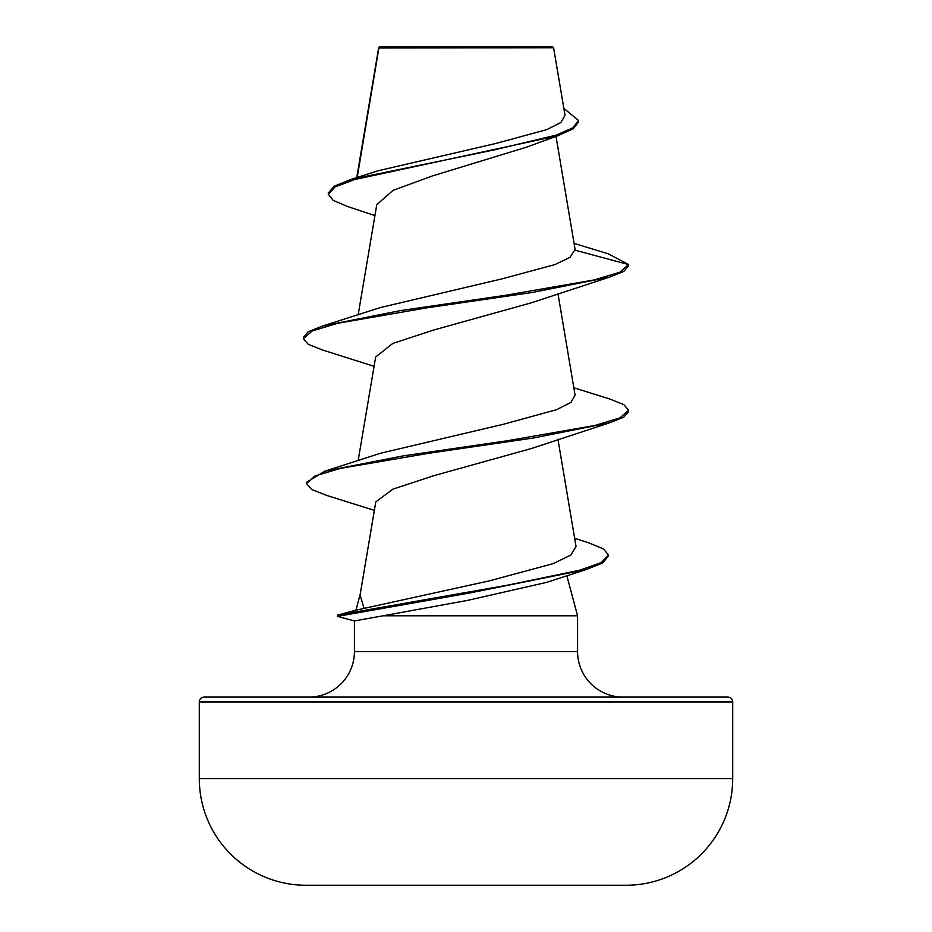 <?xml version="1.0" encoding="UTF-8"?>
<svg xmlns="http://www.w3.org/2000/svg" width="932" height="932" viewBox="0 0 932 932"><rect width="100%" height="100%" fill="white"/><g stroke="black" fill="none" stroke-linecap="round" stroke-linejoin="round"><path stroke-width="1.4" d="M626.665 885.26A26670.38 26670.38 0 0 1 600.895 885.4L331.105 885.4A26670.38 26670.38 0 0 1 305.335 885.26L626.665 885.26A106.679 106.679 0 0 0 732.703 778.581L732.703 701.971L199.297 701.971L199.297 778.581L732.703 778.581M305.335 885.26A106.679 106.679 0 0 1 199.297 778.581M374.92 215.595L347.613 206.531L333.167 200.392L328.297 194.264L328.297 193.052L334.227 186.202L351.259 179.352L378.101 170.754L495.253 143.633L546.758 129.63L560.924 122.5L565.013 115.288L553.62 47.812L552.408 46.6L379.592 46.6L378.8 47.392M553.62 47.812L378.905 47.986L357.201 177.488M732.703 701.971A4.881 4.881 0 0 0 727.822 697.101L204.178 697.101A4.881 4.881 0 0 0 199.297 701.971M623.112 697.101A45.54 45.54 0 0 1 577.572 651.561L354.428 651.561A45.54 45.54 0 0 1 308.888 697.101L623.112 697.101M355.919 610.204L364.062 608.398L360.078 594.977L375.782 501.917L392.861 489.149L434.254 475.576L531.333 448.537L609.551 422.825L533.36 438.005L429.303 453.197L340.425 468.377L315.028 475.961L306.477 483.557L311.637 489.486L326.689 495.416L374.349 510.363M360.195 594.255L355.931 610.169M566.819 575.673L577.572 615.784L577.572 651.561M354.428 651.561L354.428 620.933L383.122 615.784L577.572 615.784M526.51 147.163L432.192 176.008L393.013 190.384L376.761 204.702L358.156 314.934M574.065 243.38L608.491 253.912L628.622 264.56L628.622 265.771L623.788 271.445L609.563 277.119L531.333 302.818L434.172 329.881L392.803 343.43L375.701 356.968M364.062 608.398L489.172 580.916L552.956 563.697L570.803 555.088L576.034 546.443L557.93 439.193M573.844 387.794L609.563 398.931L623.788 404.605L628.622 410.278L619.943 417.885L594.814 425.493L507.462 440.72L402.88 455.946L324.872 471.173L380.466 453.255L503.711 424.188L556.637 409.649L570.955 402.391L575.079 395.11L557.93 293.487M575.149 250.23L628.622 264.56L619.768 272.249L594.162 279.938L505.365 295.316L399.886 310.694L322.437 326.072L380.466 307.537L501.812 278.913L554.924 264.583L569.965 257.407L575.102 249.485L556.008 136.375M328.297 194.264L335.054 186.948L354.323 179.631L557.79 135.757L573.343 128.733L578.597 121.708L578.597 120.496L563.848 108.392M378.508 48.581L378.613 47.986M378.753 47.439L378.474 49.314M351.259 179.352L494.158 149.924L555.81 135.21L572.842 127.847L578.597 120.496M608.468 555.705L602.899 562.858L586.647 569.405L546.513 582.395L467.759 600.359L383.122 615.784M609.563 277.119L532.102 292.497L426.623 307.875L337.838 323.253L312.232 330.942L303.378 338.631L308.212 344.304L322.437 349.966L374.07 366.334M628.622 410.278L628.622 411.49L623.788 417.163L609.551 422.825M586.647 569.405L470.229 592.892L337.477 616.39L337.477 615.178M322.437 326.072L308.212 331.745L303.378 337.419L303.378 338.631M324.872 471.173L306.477 482.345L306.477 483.557M574.66 538.312L588.954 542.913L603.575 549.006L608.514 555.099L601.175 562.602L580.123 570.104L508.045 585.098L337.559 615.097L337.407 616.378M337.419 616.39L354.44 620.945L337.477 616.39M338.549 614.887L355.977 610.215M378.683 47.602L356.735 177.639M375.654 356.956L358.156 460.653M526.51 147.174L557.79 135.757M356.292 610.076L337.559 615.097M608.514 555.099L608.514 556.311"/></g></svg>

